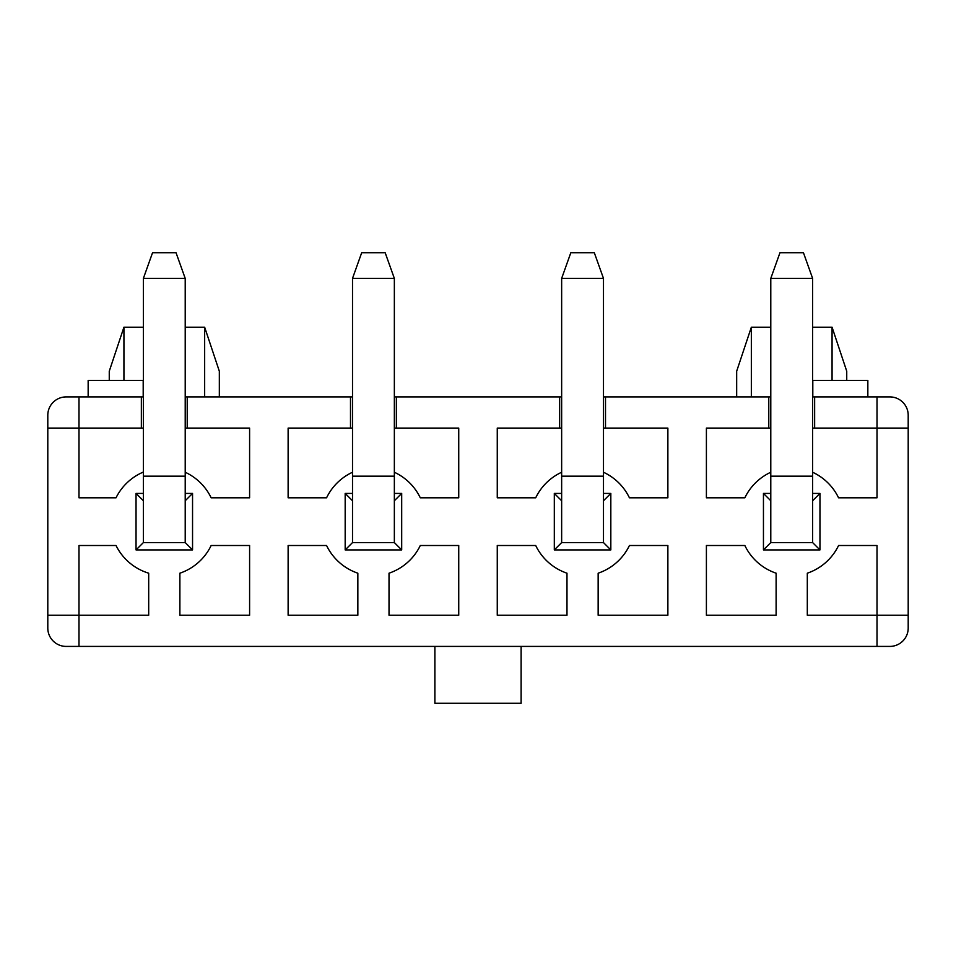 <?xml version="1.0" encoding="UTF-8"?>
<svg xmlns="http://www.w3.org/2000/svg" width="956" height="956" viewBox="0 0 956 956"><rect width="100%" height="100%" fill="white"/><g stroke="black" fill="none" stroke-linecap="round" stroke-linejoin="round"><path stroke-width="1.43" d="M770.787 396.907L603.487 396.907M143.376 428.097L141.357 428.097L141.357 396.907L66.143 396.907A18.343 18.343 0 0 0 47.8 415.263L47.8 615.222L78.989 615.222L78.989 545.506L116.023 545.506A53.847 53.847 0 0 0 148.694 573.194L148.694 615.222L78.989 615.222L78.989 646.411L877.01 646.411L877.01 545.506L838.567 545.506A53.847 53.847 0 0 1 807.306 573.194L807.306 615.222L908.2 615.222L908.2 415.263A18.343 18.343 0 0 0 889.857 396.907L812.624 396.907M141.357 396.907L143.376 396.907M185.213 396.907L352.513 396.907M394.35 396.907L561.65 396.907M561.65 428.097L559.642 428.097L559.642 396.907M561.65 472.252A53.847 53.847 0 0 0 535.707 497.813L497.263 497.813L497.263 428.097L559.642 428.097M603.487 472.252A53.847 53.847 0 0 1 629.43 497.813L667.874 497.813L667.874 428.097L603.487 428.097M394.35 472.252A53.847 53.847 0 0 1 420.293 497.813L458.737 497.813L458.737 428.097L394.35 428.097M352.513 428.097L350.494 428.097L350.494 396.907M352.513 472.252A53.847 53.847 0 0 0 326.57 497.813L288.126 497.813L288.126 428.097L350.494 428.097M770.787 428.097L768.779 428.097L768.779 396.907M812.624 428.097L814.643 428.097L814.643 396.907M770.787 472.252A53.847 53.847 0 0 0 744.843 497.813L706.4 497.813L706.4 428.097L768.779 428.097M908.2 428.097L877.01 428.097L877.01 497.813L838.567 497.813A53.847 53.847 0 0 0 812.624 472.252M605.507 428.097L605.507 396.907M396.358 428.097L396.358 396.907M185.213 472.252A53.847 53.847 0 0 1 211.156 497.813L249.6 497.813L249.6 428.097L187.221 428.097L187.221 396.907M143.376 472.049A53.847 53.847 0 0 0 116.023 497.813L78.989 497.813L78.989 428.097L47.8 428.097M667.874 545.506L667.874 615.222L598.157 615.222L598.157 573.194A53.847 53.847 0 0 0 629.43 545.506L667.874 545.506M776.117 615.222L706.4 615.222L706.4 545.506L744.843 545.506A53.847 53.847 0 0 0 776.117 573.194L776.117 615.222M458.737 545.506L458.737 615.222L389.02 615.222L389.02 573.194A53.847 53.847 0 0 0 420.293 545.506L458.737 545.506M566.98 615.222L497.263 615.222L497.263 545.506L535.707 545.506A53.847 53.847 0 0 0 566.98 573.194L566.98 615.222M603.487 493.416L610.824 493.416L610.824 549.915L554.313 549.915L554.313 493.416L561.65 493.416M394.35 493.416L401.687 493.416L401.687 549.915L345.176 549.915L345.176 493.416L352.513 493.416M770.787 493.416L763.45 493.416L763.45 549.915L819.961 549.915L819.961 493.416L812.624 493.416M185.213 493.416L192.55 493.416L192.55 549.915L136.039 549.915L136.039 493.416L143.376 493.416M357.843 615.222L288.126 615.222L288.126 545.506L326.57 545.506A53.847 53.847 0 0 0 357.843 573.194L357.843 615.222M249.6 545.506L249.6 615.222L179.883 615.222L179.883 573.194A53.847 53.847 0 0 0 211.156 545.506L249.6 545.506M187.221 428.097L185.213 428.097M141.357 428.097L78.989 428.097L78.989 396.907M812.624 327.203L832.067 327.203L846.741 371.227L846.741 380.404M736.67 396.907L736.67 371.227L751.344 327.203L770.787 327.203M867.845 396.907L867.845 380.404L812.803 380.404L812.803 396.907M88.155 396.907L88.155 380.404L143.197 380.404L143.197 396.907M521.116 646.411L521.116 703.281L434.884 703.281L434.884 646.411M908.2 615.222L908.2 628.068A18.343 18.343 0 0 1 889.857 646.411L877.01 646.411M47.8 615.222L47.8 628.068A18.343 18.343 0 0 0 66.143 646.411L78.989 646.411M814.643 428.097L877.01 428.097L877.01 396.907M192.55 549.915L185.213 542.578L143.376 542.578L136.039 549.915M143.376 500.753L136.039 493.416M185.213 500.753L192.55 493.416M770.787 500.753L763.45 493.416M763.45 549.915L770.787 542.578L812.624 542.578L819.961 549.915M812.624 500.753L819.961 493.416M401.687 549.915L394.35 542.578L352.513 542.578L345.176 549.915M401.687 493.416L394.35 500.753M345.176 493.416L352.513 500.753M610.824 549.915L603.487 542.578L561.65 542.578L554.313 549.915M610.824 493.416L603.487 500.753M554.313 493.416L561.65 500.753M143.376 327.203L123.933 327.203L109.259 371.227L109.259 380.404M185.213 327.203L204.656 327.203L219.33 371.227L219.33 396.907M185.213 278.399L143.376 278.399L152.554 252.719L176.035 252.719L185.213 278.399L185.213 542.578M143.376 278.399L143.376 542.578M394.35 278.399L352.513 278.399L361.691 252.719L385.172 252.719L394.35 278.399L394.35 542.578M352.513 278.399L352.513 542.578M603.487 278.399L561.65 278.399L570.828 252.719L594.309 252.719L603.487 278.399L603.487 542.578M561.65 278.399L561.65 542.578M812.624 278.399L770.787 278.399L779.965 252.719L803.446 252.719L812.624 278.399L812.624 542.578M770.787 278.399L770.787 542.578M751.344 327.203L751.344 396.907M832.067 327.203L832.067 380.404M123.933 327.203L123.933 380.404M204.656 327.203L204.656 396.907M185.213 476.16L143.376 476.16M394.35 476.16L352.513 476.16M603.487 476.16L561.65 476.16M812.624 476.16L770.787 476.16"/></g></svg>
